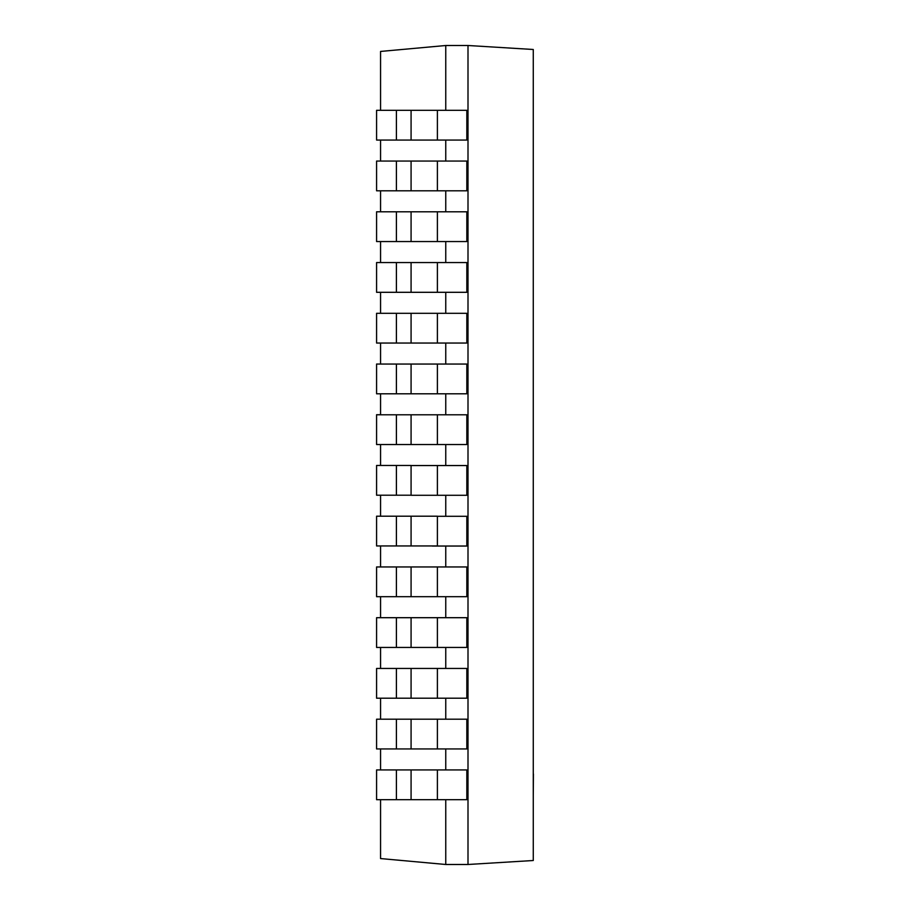 <?xml version="1.0" encoding="UTF-8"?>
<svg xmlns="http://www.w3.org/2000/svg" width="910" height="910" viewBox="0 0 910 910"><rect width="100%" height="100%" fill="white"/><g stroke="black" fill="none" stroke-linecap="round" stroke-linejoin="round"><path stroke-width="1.36" d="M533.419 773.944L533.271 795.761L533.419 773.944M468.002 45.511L468.002 864.489L533.271 860.507L533.271 49.493L468.024 45.5L445.752 45.511L380.562 51.438M468.002 864.489L445.752 864.489L445.752 799.685M445.752 769.94L445.752 748.941M445.752 719.196L445.752 698.197M445.752 668.452L445.752 647.442M445.752 617.697L445.752 596.698M445.752 566.953L445.752 546.034M445.752 516.288L445.752 495.29M445.752 465.545L445.752 444.535M445.752 414.789L445.752 393.791M445.752 364.046L445.752 343.047M445.752 313.302L445.752 292.303M445.752 262.558L445.752 241.548M445.752 211.802L445.752 190.804M445.752 161.059L445.752 140.06M445.752 110.315L445.752 45.511M380.562 858.551L380.562 799.685M380.562 769.94L380.562 748.941M380.562 719.196L380.562 698.197M380.562 668.452L380.562 647.442M380.562 617.697L380.562 596.698M380.562 566.953L380.562 545.954M380.562 516.209L380.562 495.211M380.562 465.465L380.562 444.535M380.562 414.789L380.562 393.791M380.562 364.046L380.562 343.047M380.562 313.302L380.562 292.303M380.562 262.558L380.562 241.548M380.562 211.802L380.562 190.804M380.562 161.059L380.562 140.06M380.562 110.315L380.562 51.449M445.752 864.489L380.562 858.562M376.581 414.71L380.562 414.71M437.414 140.06L466.83 140.06L466.83 110.315L396.407 110.315L396.407 140.06L376.581 140.06L376.581 110.315L396.407 110.315M437.391 110.315L437.391 140.06L396.407 140.06M437.414 190.804L466.83 190.804L466.83 161.059L396.407 161.059L396.407 190.804L376.581 190.804L376.581 161.059L396.407 161.059M437.391 161.059L437.391 190.804L396.407 190.804M437.414 241.548L466.83 241.548L466.83 211.802L396.407 211.802L396.407 241.548L376.581 241.548L376.581 211.802L396.407 211.802M437.391 211.802L437.391 241.548L396.407 241.548M437.414 292.303L466.83 292.303L466.83 262.558L396.407 262.558L396.407 292.303L376.581 292.303L376.581 262.558L396.407 262.558M437.391 262.558L437.391 292.303L396.407 292.303M437.414 343.047L466.83 343.047L466.83 313.302L396.407 313.302L396.407 343.047L376.581 343.047L376.581 313.302L396.407 313.302M437.391 313.302L437.391 343.047L396.407 343.047M437.414 393.791L466.83 393.791L466.83 364.046L396.407 364.046L396.407 393.791L376.581 393.791L376.581 364.046L396.407 364.046M437.391 364.046L437.391 393.791L396.407 393.791M437.414 444.535L466.83 444.535L466.83 414.789L396.407 414.789L396.407 444.535L376.581 444.535L376.581 414.789L396.407 414.789M437.391 414.789L437.391 444.535L396.407 444.535M437.414 495.29L466.83 495.29L466.83 465.545L411.081 465.545L411.081 495.29L437.391 495.29L437.391 465.545M411.081 495.211L396.407 495.211L396.407 465.465L411.081 465.465M396.407 465.465L376.581 465.465L376.581 495.211L396.407 495.211M437.414 546.034L466.83 546.034L466.83 516.288L437.414 516.288M437.391 516.209L437.391 545.954L396.407 545.954L396.407 516.209L437.403 516.209M396.407 516.209L376.581 516.209L376.581 545.954L396.407 545.954M432.25 546.034L446.992 546.034M437.414 596.698L466.83 596.698L466.83 566.953L396.407 566.953L396.407 596.698L376.581 596.698L376.581 566.953L396.407 566.953M437.391 566.953L437.391 596.698L396.407 596.698M437.414 647.442L466.83 647.442L466.83 617.697L396.407 617.697L396.407 647.442L376.581 647.442L376.581 617.697L396.407 617.697M437.391 617.697L437.391 647.442L396.407 647.442M437.414 698.197L466.83 698.197L466.83 668.452L396.407 668.452L396.407 698.197L376.581 698.197L376.581 668.452L396.407 668.452M437.391 668.452L437.391 698.197L396.407 698.197M437.414 748.941L466.83 748.941L466.83 719.196L396.407 719.196L396.407 748.941L376.581 748.941L376.581 719.196L396.407 719.196M437.391 719.196L437.391 748.941L396.407 748.941M437.414 799.685L466.83 799.685L466.83 769.94L396.407 769.94L396.407 799.685L376.581 799.685L376.581 769.94L396.407 769.94M437.391 769.94L437.391 799.685L396.407 799.685M411.081 140.06L411.081 110.315M411.081 190.804L411.081 161.059M411.081 241.548L411.081 211.802M411.081 292.303L411.081 262.558M411.081 343.047L411.081 313.302M411.081 393.791L411.081 364.046M411.081 444.535L411.081 414.789M411.081 545.954L411.081 516.209M411.081 596.698L411.081 566.953M411.081 647.442L411.081 617.697M411.081 698.197L411.081 668.452M411.081 748.941L411.081 719.196M411.081 799.685L411.081 769.94"/></g></svg>
